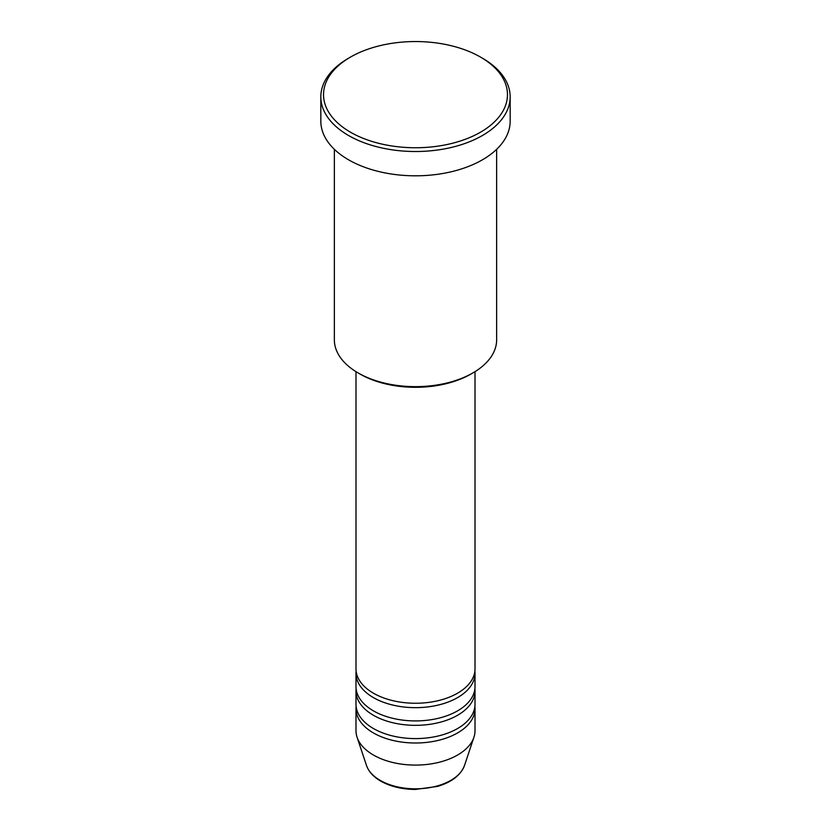 <?xml version="1.0" encoding="UTF-8"?>
<svg xmlns="http://www.w3.org/2000/svg" width="831" height="831" viewBox="0 0 831 831"><rect width="100%" height="100%" fill="white"/><g stroke="black" fill="none" stroke-linecap="round" stroke-linejoin="round"><path stroke-width="1.25" d="M355.99 371.654L355.99 668.893A59.51 34.362 0 0 0 373.42 693.189A59.51 34.362 0 0 0 438.269 700.637A59.51 34.362 0 0 0 475.01 668.893L475.01 371.654M356.115 671.095A59.51 34.362 0 0 0 355.99 673.307A59.51 34.362 0 0 0 373.42 697.604A59.51 34.362 0 0 0 438.269 705.052A59.51 34.362 0 0 0 475.01 673.307A59.51 34.362 0 0 0 474.885 671.095M355.99 673.307L355.99 686.562A59.51 34.362 0 0 0 373.42 710.858A59.51 34.362 0 0 0 438.269 718.306A59.51 34.362 0 0 0 475.01 686.562L475.01 673.307M356.115 688.764A59.51 34.362 0 0 0 355.99 690.977A59.51 34.362 0 0 0 373.42 715.273A59.51 34.362 0 0 0 438.269 722.721A59.51 34.362 0 0 0 475.01 690.977A59.51 34.362 0 0 0 474.885 688.764M355.99 690.977L355.99 704.231A59.51 34.362 0 0 0 373.42 728.527A59.51 34.362 0 0 0 438.269 735.975A59.51 34.362 0 0 0 475.01 704.231L475.01 690.977M356.115 706.433A59.51 34.362 0 0 0 355.99 708.646A59.51 34.362 0 0 0 373.42 732.942A59.51 34.362 0 0 0 438.269 740.39A59.51 34.362 0 0 0 475.01 708.646A59.51 34.362 0 0 0 474.885 706.433M472.881 372.932L470.969 374.033A78.446 45.29 180 0 1 360.031 374.043L358.119 372.932A81.147 46.848 0 0 0 472.881 372.932A81.147 46.848 0 0 0 496.647 339.806L496.647 149.31M350.464 132.191A91.971 53.101 0 0 0 480.536 132.191A91.971 53.101 0 0 0 480.536 57.1L482.447 58.212A94.672 54.659 180 0 1 510.172 96.853A94.672 54.659 180 0 1 451.732 147.357A94.672 54.659 180 0 1 348.553 135.505A94.672 54.659 180 0 1 320.828 96.853A94.672 54.659 180 0 1 348.553 58.212L350.464 57.1A91.971 53.101 0 0 0 350.464 132.191M320.828 96.853L320.828 121.149A94.672 54.659 0 0 0 348.553 159.801A94.672 54.659 0 0 0 451.732 171.653A94.672 54.659 0 0 0 510.172 121.149L510.172 96.853M355.99 708.646L355.99 730.729A59.51 34.362 0 0 0 357.07 737.242A59.51 34.362 0 0 0 373.42 755.026A59.51 34.362 0 0 0 432.941 763.585A59.51 34.362 0 0 0 473.93 737.242A59.51 34.362 0 0 0 475.01 730.729L475.01 708.646M482.447 58.212L480.536 57.1A91.971 53.101 0 0 0 350.464 57.1M334.353 149.31L334.353 339.806A81.147 46.848 0 0 0 358.119 372.932L360.031 374.033A78.446 45.29 180 0 1 360.031 374.033M380.214 780.392A49.902 28.805 0 0 0 430.126 787.559A49.902 28.805 0 0 0 464.498 765.476C460.79 775.126 451.846 782.096 437.657 786.386L415.407 789.45C402.027 789.336 390.456 786.552 380.712 781.088C373.431 776.871 368.694 771.667 366.502 765.476A49.902 28.805 0 0 0 380.214 780.392M464.498 765.476L473.93 737.242M366.502 765.476L357.07 737.242"/></g></svg>
